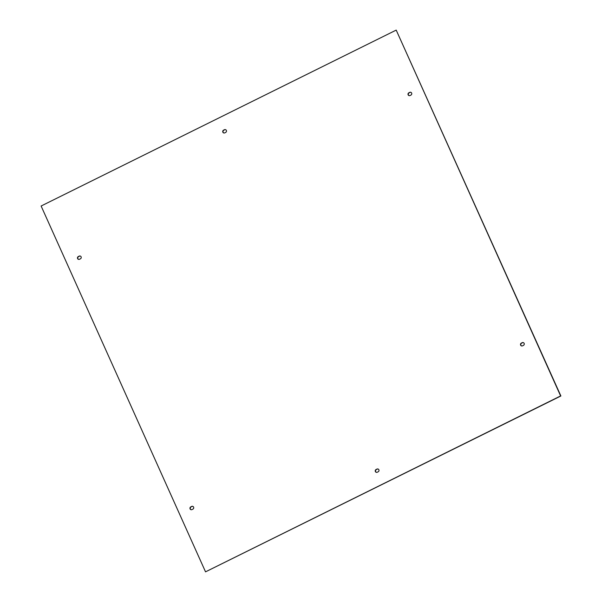 <?xml version="1.0" encoding="UTF-8"?>
<svg xmlns="http://www.w3.org/2000/svg" width="602" height="602" viewBox="0 0 602 602"><rect width="100%" height="100%" fill="white"/><g stroke="black" fill="none" stroke-linecap="round" stroke-linejoin="round"><path stroke-width="0.9" d="M225.464 129.633A1.505 1.445 -79.2 0 0 224.712 129.776L223.831 130.213A1.505 1.445 -79.2 0 0 224.027 133.012M223.56 130.16L224.441 129.723A1.505 1.445 100.8 0 1 226.48 130.875A1.505 1.445 100.8 0 1 225.652 132.432L224.779 132.869A1.505 1.445 100.8 0 1 222.732 131.71A1.505 1.445 100.8 0 1 223.56 130.16L223.831 130.213M377.973 468.988A1.505 1.445 -79.2 0 0 377.221 469.131L376.348 469.568A1.505 1.445 -79.2 0 0 376.536 472.367M376.077 469.515L376.95 469.086A1.505 1.445 100.8 0 1 378.997 470.237A1.505 1.445 100.8 0 1 378.169 471.787L377.288 472.224A1.505 1.445 100.8 0 1 375.242 471.073A1.505 1.445 100.8 0 1 376.077 469.515L376.348 469.568M192.693 506.342A1.505 1.445 -79.2 0 0 191.94 506.485L191.067 506.922A1.505 1.445 -79.2 0 0 191.255 509.721M191.669 506.432A1.505 1.445 100.8 0 1 193.716 507.591A1.505 1.445 100.8 0 1 192.888 509.142L192.008 509.578A1.505 1.445 100.8 0 1 189.961 508.419A1.505 1.445 100.8 0 1 190.796 506.869L191.94 506.485M521.332 343.11L522.212 342.681A1.505 1.445 100.8 0 1 524.259 343.832A1.505 1.445 100.8 0 1 523.424 345.382L522.551 345.819A1.505 1.445 100.8 0 1 520.504 344.668A1.505 1.445 100.8 0 1 521.332 343.11L521.603 343.163A1.505 1.445 -79.2 0 0 521.799 345.962M523.236 342.591A1.505 1.445 -79.2 0 0 522.483 342.734L521.603 343.163M396.199 30.1L560.883 395.988L205.53 571.847L41.117 206.012L396.199 30.1L560.612 395.935L205.53 571.847M410.745 92.279A1.505 1.445 -79.2 0 0 409.992 92.422L409.112 92.858A1.505 1.445 -79.2 0 0 409.307 95.658M80.201 256.038A1.505 1.445 -79.2 0 0 79.449 256.181L78.576 256.618A1.505 1.445 -79.2 0 0 78.764 259.409M408.841 92.806L409.721 92.369A1.505 1.445 100.8 0 1 411.76 93.528A1.505 1.445 100.8 0 1 410.933 95.078L410.06 95.515A1.505 1.445 100.8 0 1 408.013 94.356A1.505 1.445 100.8 0 1 408.841 92.806L409.112 92.858M80.397 258.837L79.517 259.266A1.505 1.445 100.8 0 1 77.47 258.115A1.505 1.445 100.8 0 1 78.305 256.565L79.178 256.128A1.505 1.445 100.8 0 1 81.225 257.28A1.505 1.445 100.8 0 1 80.397 258.837"/></g></svg>
